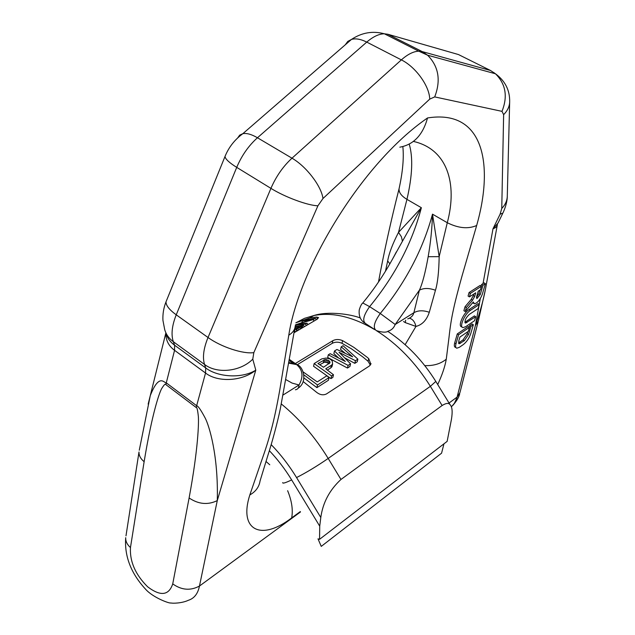 <?xml version="1.0" encoding="UTF-8"?>
<svg xmlns="http://www.w3.org/2000/svg" width="635" height="635" viewBox="0 0 635 635"><rect width="100%" height="100%" fill="white"/><g stroke="black" fill="none" stroke-linecap="round" stroke-linejoin="round"><path stroke-width="0.95" d="M271.193 444.627C280.702 454.446 289.147 465.423 296.553 477.56L320.794 517.493L319.73 526.177L291.655 479.917C285.448 482.886 282.464 483.775 282.71 482.592M320.794 517.493C322.874 502.603 329.605 489.926 340.979 479.457L442.127 405.511C446.183 403.003 448.85 402.757 450.128 404.765C452.263 406.916 452.692 411.813 451.421 419.473L447.143 441.373L319.556 539.313L319.73 526.177M443.952 443.825L441.571 453.192L321.247 546.394L318.008 538.853L319.556 539.313M295.854 322.81L309.586 318.016L316.532 317.048L317.452 319.032M294.005 332.756L316.944 319.349L318.579 317.603L316.532 317.048M295.307 363.561L332.851 340.662C335.875 339.146 339.13 339.146 342.606 340.646L341.987 343.289L351.417 348.805L362.585 356.759L368.054 361.251L370.356 365.133M370.872 364.196L368.721 358.608L366.903 357.076L353.925 347.409L342.606 340.646M371.023 363.593L369.451 365.95L326.438 393.954C323.263 395.478 319.953 394.906 316.516 392.24L303.205 381.579M341.987 343.289C338.511 341.797 335.264 341.813 332.248 343.329L297.228 364.752M304.014 378.008L316.905 387.636L328.43 380.246L329.049 377.579L317.5 384.953L303.943 374.896M332.605 364.006L331.986 366.657L330.795 367.903L331.406 365.252L325.739 368.816L333.478 374.745L331.589 375.952L314.142 363.593L321.731 358.894L326.049 358.053L329.906 358.918L332.192 360.839L332.605 364.006L331.406 365.252M327.414 370.038L330.795 367.903M314.142 363.593L313.555 366.26L330.962 378.627L332.859 377.412L333.478 374.745M328.295 354.822L327.692 357.481L347.48 368.046L349.933 366.474L350.576 363.823L348.115 365.395L328.295 354.822L330.152 353.671L345.329 361.482L334.478 350.996L336.931 349.472L352.663 356.83L341.209 346.829L343.027 345.694L357.878 359.156L355.457 360.712L339.058 352.282L350.576 363.823M334.478 350.996L333.867 353.639L338.193 357.553M341.209 346.829L340.59 349.464L344.837 352.917M345.186 358.108L354.806 363.347L357.227 361.799L357.878 359.156M307.65 324.429L308.84 324.088M319.738 364.72L324.628 362.14L327.43 362.744L328.89 363.879M294.537 329.787L299.553 327.533L300.466 326.303L303.57 325.191L295.14 326.66M295.092 327.017L296.251 326.779L294.997 327.509M294.862 328.041L297.291 326.628L298.863 326.446L299.188 326.906L294.624 329.303M303.189 371.943L317.23 381.921L326.842 375.801L329.049 377.579M317.921 363.561L323.517 367.252L330.065 362.656L329.144 360.815L325.231 359.489L317.921 363.561M295.315 325.509L297.474 325.033L298.966 324.167L296.466 324.723L300.49 323.286L313.245 319.556L315.46 318.262L303.395 320.254L301.919 321.104L312.102 319.262L295.442 324.85M297.474 325.033L305.57 324.033L307.062 323.159L298.966 324.167M296.807 331.113L295.981 329.327M295.394 331.938L294.497 330.002M297.537 330.692L296.759 329.017M298.76 329.978L298.037 328.414M300.276 329.089L299.553 327.533M301.315 328.485L300.538 326.819M301.625 328.303L300.752 326.414M302.347 327.882L301.522 326.104M303.038 327.477L302.316 325.922M304.284 326.747L303.57 325.191M316.905 387.636L317.5 384.953M330.962 378.627L331.589 375.952M323.318 362.498L323.913 359.839M324.628 362.14L325.231 359.489M326.001 362.22L326.596 359.569M327.43 362.744L328.033 360.093M328.541 363.466L329.144 360.815M329.581 363.379L329.946 361.759M354.806 363.347L355.457 360.712M347.48 368.046L348.115 365.395M299.117 326.985L298.863 326.446M297.894 327.938L297.291 326.628M294.981 329.216L294.735 328.684M307.777 324.707L307.062 323.159M313.96 321.096L313.245 319.556M316.174 319.802L315.46 318.262M302.435 322.215L301.919 321.104M306.284 325.58L305.57 324.033M429.728 99.116C429.474 86.082 415.734 66.953 401.36 59.88L291.989 158.194C283.131 166.338 276.114 176.395 270.923 188.365L208.026 337.495C203.541 348.48 202.382 357.465 204.541 364.45L205.692 367.927C217.297 377.007 241.57 379.031 255.786 370.165L252.786 359.148L253.825 352.623L317.913 205.796L322.985 198.509L429.728 99.116L434.705 96.909L501.983 111.355L503.634 114.633L501.761 208.463L500.094 214.201L493.006 228.743L483.037 283.567L481.616 284.48L481.155 286.052M479.989 290.036L478.909 293.751L480.243 294.553L476.861 298.609L476.544 296.958L478.219 291.187L480.441 289.75L481.465 286.242L470.432 293.346L469.424 296.878L475.726 292.798L474.694 296.37L472.567 300.212L466.368 307.538L465.225 311.539L473.305 301.974L474.385 303.808C477.472 303.022 480.108 299.863 482.29 294.33L485.418 283.686L482.949 285.282L480.243 294.553M476.425 297.458L478.909 293.751M481.465 286.242L480.123 285.433L469.082 292.537L468.074 296.061L469.424 296.878M473.789 294.053L473.353 295.561L474.694 296.37M465.225 311.539L463.891 310.721L465.034 306.721L471.233 299.402L473.353 295.561M472.583 302.831L473.615 303.339M437.713 384.532C442.143 375.023 444.992 366.578 446.278 359.18C440.698 363.791 433.53 365.935 424.759 365.609M446.278 359.18L449.024 337.264C450.088 327.414 451.429 318.794 453.049 311.404C454.811 302.824 457.787 291.084 461.97 276.193L476.671 225.496C493.633 166.148 484.775 108.815 427.538 117.951C422.862 134.953 413.623 144.693 399.82 147.177M300.299 511.588L291.663 517.914C260.604 541.75 238.554 529.908 249.833 494.919L260.413 464.098C266.343 447.326 268.176 441.214 271.32 429.697C274.13 419.195 276.963 405.868 279.821 389.723L288.782 335.177C298.855 269.51 360.49 164.116 427.538 117.951M479.314 304.475L470.432 310.34C464.637 313.849 458.827 327.525 463.058 327.589L465.709 326.668L474.536 320.731L475.718 316.698L465.566 323.072C464.288 321.064 465.511 318.191 469.241 314.452L478.107 308.57L479.314 304.475L477.996 303.673L469.114 309.531C463.312 313.031 457.51 326.7 461.748 326.771L462.042 326.962M475.718 316.698L474.416 315.897L465.566 321.81L466.884 322.62M464.868 322.175L465.566 321.81M469.456 327.374L458.581 334.732L455.993 343.781C455.287 346.432 455.573 347.909 456.843 348.202L459.343 347.313L463.256 344.615C466.63 341.955 469.114 338.32 470.718 333.716L473.361 324.739L470.924 326.39L468.543 334.534L464.28 340.757L459.2 343.765L458.716 341.233L459.915 337.066L468.289 331.383L469.456 327.374L468.162 326.573L457.271 333.915L454.692 342.956C453.993 345.607 454.279 347.083 455.549 347.385L455.962 347.647M473.361 324.739L472.059 323.937L469.622 325.58L469.154 327.192M467.844 331.676L467.249 333.724L468.543 334.534M458.51 342.876L462.986 339.947L467.249 333.724M392.811 258.588L402.439 241.252L401.415 236.784L398.518 232.37L406.948 199.366C412.409 175.808 413.163 157.369 409.21 144.05M405.146 344.686L415.949 326.43C422.227 324.802 426.672 320.088 429.292 312.277L435.451 290.266C437.642 283.162 438.88 271.963 439.166 256.651L447.278 222.718C457.772 183.451 447.183 149.011 413.345 141.407M385.469 271.232L387.675 260.914C388.953 253.484 392.565 243.967 398.518 232.362L421.37 207.716L402.439 241.252M439.166 256.651L432.498 214.154C432.094 228.306 430.649 242.491 428.173 256.707L439.166 256.651M393.128 258.008L396.351 251.904C386.834 270.367 375.65 287.385 362.791 302.966L362.609 303.173M374.84 329.613L365.839 323.747C362.117 321.167 363.371 315.468 369.618 306.649L362.791 302.966C361.553 303.919 360.378 306.197 359.267 309.801C358.616 315.579 360.315 319.913 364.355 322.818M389.866 263.842L387.675 260.914M451.358 406.916L454.414 403.273L456.875 397.931L475.401 325.549C480.679 310.332 484.338 296.537 486.386 284.147L497.261 225.266M189.111 497.975C198.517 504.293 207.907 505.166 217.281 500.594L255.786 370.165C241.356 381.929 217.091 382.191 205.542 373.031L196.644 405.725C198.033 405.821 200.898 409.964 205.24 418.163C209.09 425.609 218.48 455.263 217.281 500.594L199.461 586.049C197.914 593.725 194.191 598.48 188.285 600.313C182.039 603.29 172.601 603.512 170.855 602.956C169.688 603.75 152.94 597.646 145.558 589.193C130.977 573.365 124.357 556.197 125.698 537.686L125.698 537.686C125.555 541.322 127.143 544.608 130.461 547.553L144.129 461.708C152.178 412.758 159.512 392.279 161.727 388.501C164.179 384.564 165.568 383.278 165.902 384.643L196.231 407.543C196.929 406.932 197.628 409.837 198.334 416.274C198.906 422.235 198.263 448.485 189.111 497.975L172.736 583.89C168.831 595.567 160.464 596.535 147.637 586.796C135.414 574.643 129.691 561.562 130.461 547.553M148.153 404.138L150.265 395.676C159.242 372.65 164.259 383.342 166.283 382.841L165.902 384.643M165.973 333.097C165.648 340.058 168.513 345.805 174.561 350.329L166.283 382.841L196.644 405.725L196.231 407.543M165.814 332.645L166.394 334.24C167.545 338.391 170.283 342.051 174.593 345.226L174.561 350.329L205.542 373.031L205.692 367.927L174.593 345.226L173.331 341.709L204.541 364.45C217.178 374.174 240.506 371.634 252.786 359.148M502.555 213.765L498.038 223.02L493.006 228.743C495.76 227.838 497.221 226.433 497.395 224.512M483.037 283.567L484.029 282.861L485.418 283.686M465.034 306.721L466.368 307.538M469.082 292.537L470.432 293.346M481.616 284.48L482.949 285.282M457.271 333.915L458.581 334.732M469.622 325.58L470.924 326.39M407.733 318.873C411.115 317.69 413.163 315.643 413.877 312.722L419.394 290.203C422.394 283.781 425.323 272.621 428.173 256.707M399.304 187.706L399.058 188.778C398.796 192.484 401.423 196.017 406.948 199.366L421.37 207.716C412.155 242.903 394.906 275.876 369.618 306.649L380.262 313.484L395.184 324.485L419.394 290.203C423.783 287.901 429.133 287.925 435.451 290.266M476.671 225.496C468.225 229.203 458.422 228.275 447.278 222.718L432.498 214.154C423.013 249.396 405.598 282.512 380.262 313.484C373.991 322.35 372.689 328.057 376.349 330.597C382.405 332.526 386.461 332.661 388.525 330.994C391.612 330.081 393.835 327.914 395.184 324.485L413.877 312.722C418.076 310.332 423.212 310.182 429.292 312.277M249.833 494.919C255.699 491.649 259.104 486.981 260.072 480.909L267.772 455.747C272.161 442.158 277.479 422.489 280.281 409.019L294.838 328.12M298.656 365.823L296.64 364.609C302.831 369.927 303.625 376.714 299.022 384.985C298.91 387.85 297.704 389.445 295.402 389.779M269.351 450.683C277.693 459.462 285.131 469.209 291.655 479.917M296.553 477.56C306.324 472.607 316.873 466.233 328.192 458.446L340.979 479.457M281.345 403.987C299.252 418.648 314.873 436.801 328.192 458.446L430.371 386.334C415.504 362.545 397.486 343.964 376.325 330.589M435.808 381.429L430.371 386.334L442.127 405.511M374.928 329.74C352.639 316.674 332.28 311.944 313.841 315.547L304.49 318.341L296.101 322.683M368.721 358.608L368.054 361.251M332.851 340.662L332.248 343.329M172.736 583.89C181.57 590.185 190.484 590.899 199.461 586.049L300.514 511.937M449.04 403.011L457.121 397.081L459.962 392.533L478.052 322.056M480.29 298.648L479.242 304.427M479.1 305.205L475.401 325.549L478.298 321.096L485.299 289.997M291.663 517.914C293.172 510.04 291.822 500.967 287.631 490.696M269.764 464.764L265.978 461.439M378.484 282.035C383.905 252.595 390.771 221.512 399.058 188.778L399.058 188.778C402.757 171.918 404.019 157.845 402.836 146.55M289.242 360.601L294.434 364.212L296.64 364.609L289.409 359.585M288.806 363.164L294.434 364.212L288.941 362.41M405.67 320.175L405.273 322.612L403.55 321.516M405.273 322.612L415.949 326.43C414.806 321.731 412.623 319 409.4 318.222M125.984 535.853L138.994 452.009C138.89 455.541 140.605 458.772 144.129 461.708M139.271 450.223L150.265 395.676L165.886 332.851M166.981 299.442L166.005 301.839C163.624 307.927 162.608 314.111 162.941 320.389L164.695 329.581C166.084 334.431 168.966 338.471 173.331 341.709C170.958 334.653 171.926 325.691 176.236 314.817C169.355 309.793 165.941 305.467 166.005 301.839L225.004 156.48C225.401 159.115 229.306 162.743 236.72 167.37L176.236 314.817L208.026 337.495C220.98 346.956 243.284 354.266 253.825 352.623M225.703 154.829L225.004 156.48C228.735 147.296 234.68 139.692 242.856 133.675C246.69 132.961 251.555 134.326 257.461 137.755C248.626 145.677 241.713 155.543 236.72 167.37L270.923 188.365C284.901 197.088 307.8 205.542 317.913 205.796M237.736 137.858L239.712 135.112L242.856 133.675L351.504 39.402C355.735 38.219 360.815 39.124 366.744 42.1L257.461 137.755L291.989 158.194C306.308 166.394 321.342 186.063 322.985 198.509M345.257 44.823L347.774 41.418L351.504 39.402C361.823 32.568 372.777 30.702 384.373 33.79L387.874 34.266L458.47 54.554L490.458 70.469L495.459 73.771L427.585 55.205L422.204 51.594L490.458 70.469M434.705 96.909C441.047 80.328 438.666 66.429 427.585 55.205L418.798 51.189C413.528 51.364 407.718 54.261 401.36 59.88L366.744 42.1C373.102 36.632 378.976 33.861 384.373 33.79L418.798 51.189L422.204 51.594L387.874 34.266M471.233 299.402L472.567 300.212M469.114 309.531L470.432 310.34M454.692 342.956L455.993 343.781M459.327 342.448L460.613 343.265M462.986 339.947L464.28 340.757M500.094 214.201L502.888 213.082C506.984 204.192 507.294 198.326 507.286 196.136L509.659 102.108M501.761 208.463C505.317 204.756 507.159 200.644 507.286 196.136M503.634 114.633C507.524 110.76 509.532 106.505 509.667 101.854C509.913 90.289 505.174 80.923 495.459 73.771C505.746 83.947 507.929 96.48 501.983 111.355M493.943 72.581L494.76 73.573M288.782 335.177C292.719 332.811 294.854 329.811 295.188 326.184M283.139 394.978L299.022 384.985L292.108 383.088L285.964 379.666M289.433 359.474L296.886 364.657C303.26 366.006 307.983 381.905 298.156 388.175M387.707 331.319C406.948 344.059 423.029 360.847 435.967 381.683L450.096 404.733M309.586 318.016L313.841 315.547C328.295 310.864 351.131 314.333 360.267 317.952M300.482 323.294L302.197 322.302M305.887 320.159L307.364 319.302M459.692 393.573C459.24 396.724 456.93 400.693 452.763 405.471M465.058 322.755L465.566 323.072M458.7 343.448L459.2 343.765"/></g></svg>
